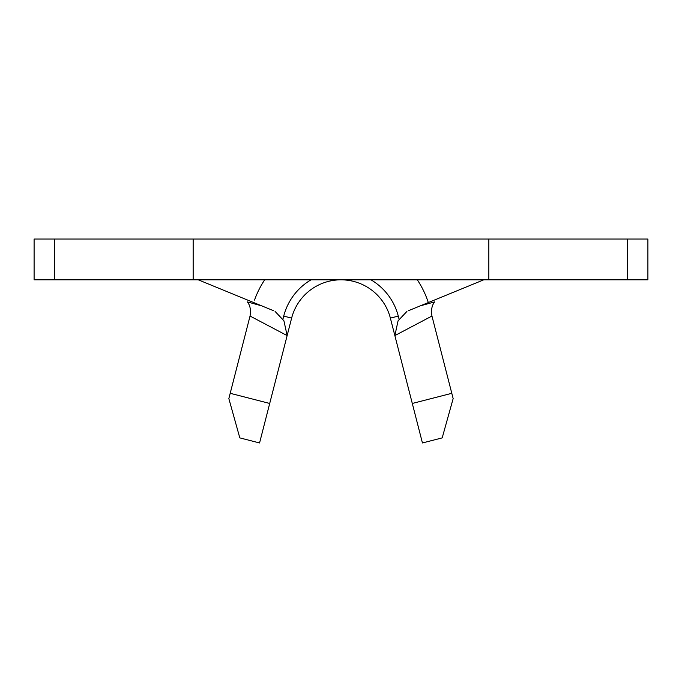 <?xml version="1.0" encoding="UTF-8"?>
<svg xmlns="http://www.w3.org/2000/svg" width="682" height="682" viewBox="0 0 682 682"><rect width="100%" height="100%" fill="white"/><g stroke="black" fill="none" stroke-linecap="round" stroke-linejoin="round"><path stroke-width="1.02" d="M451.799 393.309L453.155 398.603L442.192 437.887L422.439 442.959L412.295 403.454L451.799 393.309L431.953 316.039L394.861 335.595L412.295 403.454M311.026 279.825A59.138 59.138 0 0 0 283.721 316.09L291.623 318.119A50.98 50.98 0 0 1 390.377 318.119L394.861 335.595L398.066 320.804L406.924 311.427M275.076 311.427L283.917 320.77L287.139 335.595L291.623 318.119A50.98 50.98 0 0 1 390.377 318.119L398.279 316.09L399.047 319.082M627.508 279.825L54.492 279.825L54.492 239.041L647.9 239.041L647.9 279.825L627.508 279.825L627.508 239.041M54.492 279.825L34.1 279.825L34.1 239.041L54.492 239.041M488.841 279.825L488.841 239.041M193.159 279.825L193.159 239.041M483.734 279.825L408.492 310.694M420.317 305.843L434.622 301.904C431.842 305.374 430.947 310.08 431.953 316.039M428.594 303.464A91.763 91.763 0 0 0 417.299 279.825M264.701 279.825A91.763 91.763 0 0 0 254.522 300.097M250.047 316.039L230.201 393.309L269.705 403.454L287.139 335.595L250.047 316.039C251.061 310.114 250.166 305.4 247.378 301.904L261.683 305.843M198.266 279.825L273.508 310.694M269.705 403.454L259.561 442.959L239.808 437.887L228.845 398.603L230.201 393.309M370.974 279.825A59.138 59.138 0 0 1 398.279 316.09M283.721 316.09L282.953 319.082"/></g></svg>

